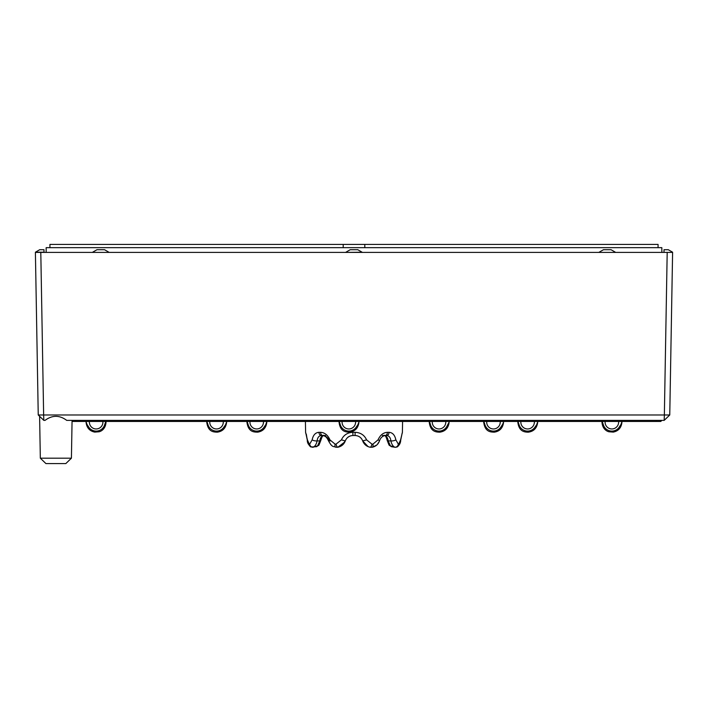 <?xml version="1.0" encoding="UTF-8"?>
<svg xmlns="http://www.w3.org/2000/svg" width="708" height="708" viewBox="0 0 708 708"><rect width="100%" height="100%" fill="white"/><g stroke="black" fill="none" stroke-linecap="round" stroke-linejoin="round"><path stroke-width="1.06" d="M669.759 414.976L664.175 420.375L66.711 420.375C59.49 414.994 52.268 414.994 45.038 420.375L43.825 420.375L38.241 414.976L35.4 252.411L672.6 252.411L669.759 414.976L664.361 414.976L667.193 252.411M40.799 252.411L43.639 414.976L664.361 414.976L664.175 420.375M43.993 252.207L35.4 252.207L39.719 249.712L43.993 249.712L43.993 252.411M672.6 252.411L664.007 252.411M664.007 252.207L664.007 249.712L668.281 249.712L672.6 252.207M247.127 421.455L248.066 424.384A8.894 8.894 0 0 0 264.376 426.676L266.589 423.596L266.801 422.074L265.766 424.614L266.889 421.455L305.413 421.455L305.599 432.314L307.405 439.872L309.263 444.093A3.673 1.398 93.6 0 0 309.697 444.093L312.148 439.872C313.131 435.093 315.414 432.57 318.981 432.314L320.591 432.314C324.698 432.57 327.822 435.093 329.963 439.872L335.034 444.093A3.673 3.39 98.7 0 0 336.088 444.093L341.406 439.872C343.61 435.093 347.433 432.57 352.867 432.314L355.133 432.314C360.567 432.57 364.39 435.093 366.594 439.872L371.912 444.093A3.673 3.39 -98.7 0 0 372.966 444.093L378.037 439.872C380.178 435.093 383.302 432.57 387.409 432.314L389.019 432.314C392.586 432.57 394.869 435.093 395.852 439.872L398.303 444.093A3.673 1.398 -93.6 0 0 398.737 444.093L400.595 439.872L402.401 432.314L402.587 421.455L429.057 421.455M320.476 439.872L321.264 436.96M382.409 435.5L385.179 435.5C382.488 435.995 380.585 437.765 379.497 440.827A3.239 0.513 18.3 0 0 379.506 440.81A3.239 0.513 -161.7 0 0 378.037 439.872M372.966 444.093A3.239 1.248 79.7 0 1 372.275 447.226A3.239 1.248 79.7 0 1 372.098 447.226L370.134 447.226A3.239 1.195 -79.8 0 0 370.16 447.226C366.514 446.447 364.036 444.341 362.7 440.898C361.328 437.526 358.779 435.721 355.062 435.5L352.938 435.5C349.203 435.73 346.663 437.535 345.3 440.898L341.406 445.828L337.866 447.226L344.902 441.872M329.963 439.872A3.239 0.513 161.7 0 0 328.494 440.827A3.239 0.513 -18.3 0 0 328.494 440.827C326.813 437.19 324.91 435.411 322.786 435.5L325.591 435.5M330.432 440.898L329.415 440.898C327.91 437.535 325.715 435.73 322.821 435.5L324.087 435.5C321.742 435.685 320.317 437.491 319.795 440.898L317.113 440.898C316.343 444.341 314.998 446.447 313.086 447.226L317.609 445.828L319.795 440.898A3.239 0.947 -169.3 0 0 320.812 440.429A3.239 0.947 -169.3 0 0 320.821 440.394M387.179 440.394A3.239 0.947 -10.7 0 0 387.188 440.42A3.239 0.947 -10.7 0 0 388.205 440.898C387.683 437.482 386.249 435.677 383.913 435.5L385.179 435.5M363.142 441.951L362.7 440.907L368.089 446.624M371.912 444.093A3.239 1.195 -79.8 0 1 370.16 447.226L372.275 447.226A3.239 1.248 79.7 0 1 372.266 447.226L370.125 447.226M352.867 432.314L352.938 435.5C349.23 435.703 346.681 437.509 345.3 440.907C343.973 444.341 341.495 446.447 337.866 447.226L341.406 445.828L345.3 440.907L341.406 439.872M395.852 439.872A3.239 1 -9.6 0 1 390.887 440.898L388.205 440.898L390.391 445.828L394.914 447.226C393.002 446.447 391.657 444.341 390.887 440.898C390.462 437.526 389.055 435.721 386.674 435.5A3.239 2.345 -90 0 0 386.727 435.5A3.239 2.345 -90 0 0 389.019 432.314M360.345 437.473L359.717 436.969M360.142 437.296L360.637 437.73M361.558 438.765L362.222 439.827M383.506 435.792L384.4 435.562M348.867 436.606L350.168 435.986M347.655 437.473L349.301 436.367M346.106 439.287L345.823 439.748M318.981 432.314A3.239 2.345 90 0 0 321.273 435.5A3.239 2.345 90 0 0 321.326 435.5L321.282 435.5M321.326 435.5C318.936 435.73 317.529 437.535 317.113 440.898A3.239 1 9.6 0 1 312.148 439.872M322.786 435.5C325.583 436.075 327.494 437.854 328.503 440.827A3.239 0.513 -18.3 0 0 328.512 440.854L328.503 440.827A3.239 0.513 161.7 0 0 328.512 440.854M400.179 442.845L400.693 440.164A3.239 1.071 -173.5 0 0 400.595 439.872M398.737 444.093A3.239 2.965 65.9 0 1 397.055 446.996L395.259 447.314L397.055 446.996M395.728 447.226L394.914 447.226A3.239 2.938 -66.8 0 0 398.303 444.093M307.405 439.872A3.239 1.071 173.5 0 0 307.316 440.164L305.936 433.632M305.617 432.314A3.239 3.239 90 0 0 306.316 434.269L307.307 440.164C307.13 442.491 308.352 444.766 310.989 447.005A3.239 2.965 -65.9 0 1 309.263 444.093M309.697 444.093A3.239 2.938 66.8 0 0 313.086 447.226L312.272 447.226L313.086 447.226M372.072 447.226L370.134 447.226C366.585 446.5 364.098 444.385 362.7 440.907L366.594 439.872M336.088 444.093A3.239 1.195 79.8 0 0 337.84 447.226L335.902 447.226A3.239 1.248 -79.7 0 1 335.734 447.226A3.239 1.248 -79.7 0 1 335.725 447.226A3.239 1.248 -79.7 0 1 335.034 444.093M335.902 447.226L337.866 447.226A3.239 1.195 79.8 0 0 337.866 447.226L337.805 447.235M388.993 444.969L387.188 440.42L388.993 444.969L391.382 446.686L388.984 444.969A3.239 2.505 -35.2 0 0 390.391 445.828L391.382 446.677M316.618 446.677L317.609 445.828A3.239 2.505 35.2 0 0 319.016 444.969L320.812 440.42C322.043 436.323 323.149 434.685 324.131 435.5M71.419 458.182L65.826 463.581L45.923 463.581L40.329 458.182L71.419 458.182L72.074 420.375M621.792 423.234L621.739 423.596C620.801 428.305 617.978 431.137 613.27 432.101L608.924 431.765C607.331 431.499 601.791 429.101 601.95 420.817L603.225 424.384A8.894 8.894 0 0 0 619.535 426.676L621.739 423.596L621.951 422.074L620.916 424.614L622.04 421.455L660.228 421.455L72.057 421.455L85.96 421.455L87.075 424.605L86.261 423.596L88.465 426.676L86.642 423.933M660.768 421.455L661.847 420.375L660.768 421.455L655.997 421.455L656.449 420.375M75.013 420.375L76.632 421.455M618.774 421.455L605.136 421.455A6.753 6.753 0 0 0 611.004 428.906A6.753 6.753 0 0 0 618.535 423.145L618.774 421.455M601.889 421.455L587.782 421.455M509.07 421.455L503.654 421.455L503.353 423.596L502.538 424.614L503.574 422.074L503.353 423.596L501.149 426.676L503.415 423.154M500.388 421.455L486.75 421.455A6.753 6.753 0 0 0 492.618 428.906A6.753 6.753 0 0 0 500.149 423.145L500.388 421.455M483.502 421.455L449.217 421.455L448.916 423.596L449.129 422.074L446.713 426.676L448.093 424.614M445.943 421.455L432.314 421.455A6.753 6.753 0 0 0 438.172 428.906A6.753 6.753 0 0 0 445.704 423.145L445.943 421.455M263.615 421.455L249.986 421.455A6.753 6.753 0 0 0 255.845 428.906A6.753 6.753 0 0 0 263.376 423.145L263.615 421.455M246.729 421.455L226.702 421.455L226.401 423.596L225.578 424.614L226.613 422.074L226.401 423.596L224.197 426.676L226.401 423.596C225.365 428.57 222.339 431.429 217.312 432.163C213.781 432.013 207.541 432.243 206.612 420.817L207.887 424.384A8.894 8.894 0 0 0 224.197 426.676M223.436 421.455L209.798 421.455A6.753 6.753 0 0 0 215.666 428.906A6.753 6.753 0 0 0 223.197 423.145L223.436 421.455M206.55 421.455L106.112 421.455M102.864 421.455L89.226 421.455L89.465 423.145A6.753 6.753 0 0 0 96.996 428.906A6.753 6.753 0 0 0 102.864 421.455M80.862 421.455L80.411 420.375M43.825 420.375L43.639 414.976L38.241 414.976M599.145 252.411L615.349 252.411M599.145 252.207L603.473 249.712L611.031 249.712L615.349 252.207M92.651 252.411L108.855 252.411M92.651 252.207L96.969 249.712L104.527 249.712L108.855 252.207M345.902 252.207L350.221 249.712L357.779 249.712L362.098 252.207L345.902 252.411M343.194 247.658L343.194 244.419L658.068 244.419L658.068 247.658M49.932 247.658L49.932 244.419L343.194 244.419M364.806 247.658L364.806 244.419M661.847 252.411L661.847 247.658L46.153 247.658L46.153 252.411M619.535 426.676L621.801 423.154M621.739 423.596C620.801 428.305 617.978 431.137 613.27 432.101L608.924 431.765C607.331 431.499 601.791 429.101 601.95 420.817C601.791 429.101 607.331 431.499 608.924 431.765L613.27 432.101C617.978 431.137 620.801 428.305 621.739 423.596C620.801 428.305 617.978 431.137 613.27 432.101L608.924 431.765C607.331 431.499 601.791 429.101 601.95 420.817C601.791 429.101 607.331 431.499 608.924 431.765L613.27 432.101C617.978 431.137 620.801 428.305 621.739 423.596C620.801 428.305 617.978 431.137 613.27 432.101L608.924 431.765C607.331 431.499 601.791 429.101 601.95 420.817C601.791 429.101 607.331 431.499 608.924 431.765L613.27 432.101C617.978 431.137 620.801 428.305 621.739 423.596L620.916 424.614L621.739 423.596C620.801 428.305 617.978 431.137 613.27 432.101L608.924 431.765C607.331 431.499 601.791 429.101 601.95 420.817L602.287 421.455M537.788 421.455L537.487 423.596L536.664 424.614L537.699 422.074L537.487 423.596L535.283 426.676L537.487 423.596C536.425 428.641 533.345 431.499 528.239 432.181C524.734 432.092 518.433 431.836 517.698 420.817L518.973 424.384A8.894 8.894 0 0 0 535.283 426.676M537.487 423.596C536.425 428.641 533.345 431.499 528.239 432.181C524.734 432.092 518.433 431.836 517.698 420.817C518.433 431.836 524.734 432.092 528.239 432.181C533.345 431.499 536.425 428.641 537.487 423.596C536.425 428.641 533.345 431.499 528.239 432.181C524.734 432.092 518.433 431.836 517.698 420.817L518.035 421.455M502.538 424.614L503.353 423.596C502.317 428.57 499.29 431.429 494.264 432.163C490.733 432.013 484.493 432.243 483.564 420.817L484.838 424.384A8.894 8.894 0 0 0 501.149 426.676L503.406 423.234M486.75 421.455A6.753 6.753 0 0 0 492.618 428.906A6.753 6.753 0 0 0 500.149 423.145A6.753 6.753 0 0 1 492.618 428.906A6.753 6.753 0 0 1 486.75 421.455M483.9 421.455L484.104 422.074M429.464 421.455L430.402 424.384A8.894 8.894 0 0 0 446.713 426.676M429.659 422.074L429.128 420.817L429.659 422.074M355.513 423.145A6.753 6.753 0 0 1 347.982 428.906A6.753 6.753 0 0 1 342.123 421.455A6.753 6.753 0 0 0 347.982 428.906A6.753 6.753 0 0 0 355.513 423.145A6.753 6.753 0 0 1 347.982 428.906A6.753 6.753 0 0 1 342.123 421.455A6.753 6.753 0 0 0 347.982 428.906A6.753 6.753 0 0 0 355.513 423.145L355.752 421.455M359.027 421.455L358.726 423.596L357.903 424.614L358.938 422.074L358.726 423.596L356.513 426.676L358.726 423.596C357.664 428.641 354.575 431.499 349.478 432.181C345.964 432.092 339.663 431.836 338.937 420.817L340.203 424.384A8.894 8.894 0 0 0 356.513 426.676M339.265 421.455L339.468 422.074M206.948 421.455L206.612 420.817C207.541 432.243 213.781 432.013 217.312 432.163C222.339 431.429 225.365 428.57 226.401 423.596C225.365 428.57 222.339 431.429 217.312 432.163C213.781 432.013 207.541 432.243 206.612 420.817C207.541 432.243 213.781 432.013 217.312 432.163C222.339 431.429 225.365 428.57 226.401 423.596C225.365 428.57 222.339 431.429 217.312 432.163C213.781 432.013 207.541 432.243 206.612 420.817C207.541 432.243 213.781 432.013 217.312 432.163C222.339 431.429 225.365 428.57 226.401 423.596M88.465 426.676A8.894 8.894 0 0 0 104.775 424.384L106.05 420.817C106.209 429.101 100.669 431.499 99.076 431.765L94.73 432.101C90.022 431.137 87.199 428.305 86.261 423.596L86.049 422.074L87.084 424.614L86.261 423.596C87.199 428.305 90.022 431.137 94.73 432.101L99.076 431.765C100.669 431.499 106.209 429.101 106.05 420.817L105.713 421.455M264.376 426.676L265.766 424.614M247.331 422.074L246.8 420.817C247.773 432.367 254.057 432.039 257.65 432.154C262.597 431.358 265.571 428.508 266.589 423.596C265.571 428.508 262.597 431.358 257.65 432.154C254.057 432.039 247.773 432.367 246.8 420.817C247.773 432.367 254.057 432.039 257.65 432.154C262.597 431.358 265.571 428.508 266.589 423.596M520.884 421.455A6.753 6.753 0 0 0 526.752 428.906A6.753 6.753 0 0 0 534.283 423.145L534.522 421.455M517.698 420.817L518.229 422.074M601.95 420.817L602.481 422.074L601.95 420.817M397.055 446.987C399.436 445.217 400.648 442.942 400.693 440.164L402.011 433.774A3.239 3.239 -90 0 0 402.383 432.314M385.223 435.5A3.239 2.239 -90 0 0 387.409 432.314M320.591 432.314A3.239 2.239 90 0 0 322.777 435.5M356.885 435.712L355.062 435.5C358.77 435.703 361.319 437.509 362.7 440.907C361.319 437.509 358.77 435.703 355.062 435.5L355.133 432.314M379.497 440.827C378.24 444.305 375.833 446.438 372.266 447.226L376.745 445.049M377.258 444.553L379.249 441.509M328.503 440.827L328.503 440.827C332.503 448.129 333.309 445.89 335.734 447.226L337.866 447.226L344.858 441.951M331.256 445.049L330.742 444.553M397.268 446.89L399.843 443.827M402.064 433.623L400.693 440.164M402.401 432.314L401.985 433.836M308.157 443.827L307.821 442.845M305.599 432.314L306.015 433.836M337.84 447.235C341.415 446.491 343.902 444.385 345.3 440.907M387.188 440.42C386.09 436.402 384.984 434.756 383.869 435.5C384.984 434.765 386.09 436.402 387.188 440.42M322.76 436.039L322.344 436.5M316.618 446.686L319.06 444.907M310.945 446.996L316.644 446.686L310.945 446.996M318.989 445.005L318.591 445.491M341.406 445.828L338.681 447.04L341.406 445.828M395.25 447.314L391.356 446.686L395.25 447.314M40.329 458.182L39.604 416.295M503.353 423.596C502.317 428.57 499.29 431.429 494.264 432.163C490.733 432.013 484.493 432.243 483.564 420.817C484.493 432.243 490.733 432.013 494.264 432.163C499.29 431.429 502.317 428.57 503.353 423.596C502.317 428.57 499.29 431.429 494.264 432.163C490.733 432.013 484.493 432.243 483.564 420.817C484.493 432.243 490.733 432.013 494.264 432.163C499.29 431.429 502.317 428.57 503.353 423.596M448.916 423.596C447.881 428.57 444.845 431.429 439.827 432.163C436.155 432.11 429.862 431.871 429.128 420.817M358.726 423.596C357.664 428.641 354.575 431.499 349.478 432.181C345.964 432.092 339.663 431.836 338.937 420.817C339.663 431.836 345.964 432.092 349.478 432.181C354.575 431.499 357.664 428.641 358.726 423.596C357.664 428.641 354.575 431.499 349.478 432.181C345.964 432.092 339.663 431.836 338.937 420.817M86.261 423.596C87.199 428.305 90.022 431.137 94.73 432.101L99.076 431.765C100.669 431.499 106.209 429.101 106.05 420.817C106.209 429.101 100.669 431.499 99.076 431.765L94.73 432.101C90.022 431.137 87.199 428.305 86.261 423.596C87.199 428.305 90.022 431.137 94.73 432.101L99.076 431.765C100.669 431.499 106.209 429.101 106.05 420.817C106.209 429.101 100.669 431.499 99.076 431.765L94.73 432.101C90.022 431.137 87.199 428.305 86.261 423.596C87.199 428.305 90.022 431.137 94.73 432.101L99.076 431.765C100.669 431.499 106.209 429.101 106.05 420.817C106.209 429.101 100.669 431.499 99.076 431.765L94.73 432.101C90.022 431.137 87.199 428.305 86.261 423.596"/></g></svg>

